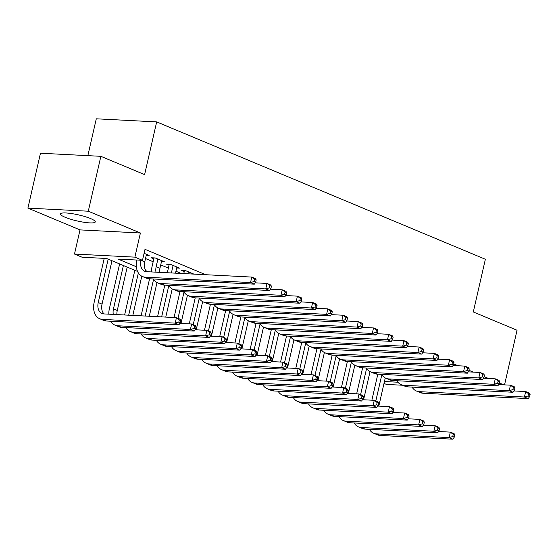 <?xml version="1.0" encoding="UTF-8"?>
<svg xmlns="http://www.w3.org/2000/svg" width="558" height="558" viewBox="0 0 558 558"><rect width="100%" height="100%" fill="white"/><g stroke="black" fill="none" stroke-linecap="round" stroke-linejoin="round"><path stroke-width="0.84" d="M65.147 217.278A17.842 3.104 -167.1 0 0 83.93 222.258A17.842 3.104 -167.1 0 0 95.272 221.91A17.842 3.104 -167.1 0 0 90.612 218.583A17.842 3.104 -167.1 0 0 71.822 213.602A17.842 3.104 -167.1 0 0 60.487 213.944A17.842 3.104 -167.1 0 0 65.147 217.278M137.561 271.432L106.578 258.48L82.096 257.231L74.486 254.05L134.876 257.14L142.485 260.321L118.003 259.065L136.382 266.745M80.017 229.896L140.407 232.993L88.29 211.21L100.865 156.317L40.469 153.22L27.9 208.113L80.017 229.896L74.486 254.05M87.85 155.647L96.29 118.805L156.679 121.902L485.369 259.268L473.303 311.964L517.05 330.245L504.537 384.88M402.618 385.243L386.436 384.42L384.009 383.402M88.29 211.21L27.9 208.113M146.259 255.264L149.146 255.418L144.097 253.304M161.478 261.625L164.366 261.772L155.236 257.956L151.155 257.747L153.813 258.863M176.698 267.986L179.578 268.133L170.448 264.318L166.368 264.108L169.032 265.224M193.87 274.104L185.668 270.679L181.587 270.47L184.252 271.579M205.707 274.71L145.003 249.342L142.485 260.321M145.512 258.535L153.157 261.73M160.732 264.897L168.376 268.091M175.944 271.251L181.217 273.455M140.407 232.993L134.876 257.14M503.762 384.839L499.368 383.004M488.543 378.477L484.149 376.643M473.324 372.123L468.929 370.282M458.111 365.762L453.717 363.928M100.865 156.317L144.613 174.598L156.679 121.902M384.441 381.526L397.903 382.216M145.938 270.742L148.414 271.774M513.911 390.942L525.692 391.542L529.493 393.132L530.1 394.408L528.579 393.774L528.077 395.971L529.598 396.605L530.1 394.408M529.598 396.605L528.238 398.621L423.041 393.237A17.159 11.885 112.7 0 1 420.202 392.595L416.394 391.005A17.159 11.885 112.7 0 1 412.076 387.092M528.238 398.621L524.436 397.031L419.239 391.646A17.159 11.885 112.7 0 1 416.394 391.005M528.077 395.971L524.436 397.031L525.692 391.542L528.579 393.774M371.872 400.191L377.829 374.174M385.257 377.954L378.805 406.126M381.839 374.697L375.82 400.965M438.567 431.508L450.348 432.115L454.149 433.705L454.756 434.982L453.236 434.347L452.726 436.537L454.254 437.179L454.756 434.982M454.254 437.179L452.894 439.195L380.34 435.477A17.159 11.885 112.7 0 1 377.501 434.835L373.693 433.245A17.159 11.885 112.7 0 1 369.375 429.332M452.894 439.195L449.092 437.605L376.538 433.887A17.159 11.885 112.7 0 1 373.693 433.245M452.726 436.537L449.092 437.605L450.348 432.115L453.236 434.347M498.699 384.581L510.472 385.18L514.281 386.771L514.881 388.054L513.36 387.412L512.858 389.61L514.378 390.244L514.881 388.054M514.378 390.244L513.025 392.26L407.828 386.875A17.159 11.885 112.7 0 1 404.982 386.234L401.181 384.643A17.159 11.885 112.7 0 1 396.857 380.73M513.025 392.26L509.217 390.67L404.02 385.285A17.159 11.885 112.7 0 1 401.181 384.643M512.858 389.61L509.217 390.67L510.472 385.18L513.36 387.412M483.479 378.219L495.26 378.826L499.061 380.416L499.668 381.693L498.148 381.058L497.638 383.255L499.166 383.89L499.668 381.693M499.166 383.89L497.806 385.906L392.609 380.514A17.159 11.885 112.7 0 1 389.763 379.872L385.962 378.289A17.159 11.885 112.7 0 1 381.637 374.369M497.806 385.906L494.004 384.316L388.807 378.924A17.159 11.885 112.7 0 1 385.962 378.289M497.638 383.255L494.004 384.316L495.26 378.826L498.148 381.058M468.26 371.858L480.04 372.465L483.849 374.055L484.449 375.332L482.928 374.697L482.426 376.894L483.946 377.529L484.449 375.332M483.946 377.529L482.586 379.545L377.389 374.153A17.159 11.885 112.7 0 1 374.551 373.518L370.742 371.928A17.159 11.885 112.7 0 1 366.425 368.015M482.586 379.545L478.785 377.954L373.588 372.563A17.159 11.885 112.7 0 1 370.742 371.928M482.426 376.894L478.785 377.954L480.04 372.465L482.928 374.697M453.047 365.504L464.821 366.104L468.629 367.694L469.229 368.971L467.709 368.336L467.206 370.533L468.727 371.168L469.229 368.971M468.727 371.168L467.374 373.183L362.177 367.799A17.159 11.885 112.7 0 1 359.331 367.157L355.53 365.567A17.159 11.885 112.7 0 1 351.205 361.654M467.374 373.183L463.565 371.593L358.369 366.208A17.159 11.885 112.7 0 1 355.53 365.567M467.206 370.533L463.565 371.593L464.821 366.104L467.709 368.336M356.653 393.836L362.609 367.82M370.045 371.593L363.593 399.765M366.62 368.336L360.601 394.611M423.348 425.147L435.128 425.754L438.937 427.344L439.537 428.621L438.016 427.986L437.514 430.183L439.034 430.818L439.537 428.621M439.034 430.818L437.674 432.834L365.127 429.116A17.159 11.885 112.7 0 1 362.281 428.474L358.48 426.884A17.159 11.885 112.7 0 1 354.156 422.971M437.674 432.834L433.873 431.243L361.319 427.526A17.159 11.885 112.7 0 1 358.48 426.884M437.514 430.183L433.873 431.243L435.128 425.754L438.016 427.986M341.433 387.475L347.397 361.458M354.825 365.232L348.373 393.411M351.401 361.975L345.388 388.249M408.135 418.793L419.916 419.393L423.717 420.983L424.317 422.26L422.797 421.625L422.294 423.822L423.815 424.457L424.317 422.26M423.815 424.457L422.462 426.472L349.908 422.755A17.159 11.885 112.7 0 1 347.062 422.12L343.261 420.53A17.159 11.885 112.7 0 1 338.936 416.617M422.462 426.472L418.653 424.882L346.106 421.164A17.159 11.885 112.7 0 1 343.261 420.53M422.294 423.822L418.653 424.882L419.916 419.393L422.797 421.625M326.221 381.114L332.177 355.097M339.606 358.878L333.154 387.05M336.188 355.62L330.169 381.888M392.916 412.432L404.696 413.032L408.498 414.622L409.105 415.905L407.584 415.264L407.082 417.461L408.602 418.095L409.105 415.905M408.602 418.095L407.242 420.111L334.688 416.394A17.159 11.885 112.7 0 1 331.85 415.759L328.041 414.169A17.159 11.885 112.7 0 1 323.724 410.256M407.242 420.111L403.441 418.521L330.887 414.81A17.159 11.885 112.7 0 1 328.041 414.169M407.082 417.461L403.441 418.521L404.696 413.032L407.584 415.264M311.001 374.753L316.958 348.736M324.393 352.517L317.941 380.689M320.969 349.259L314.949 375.527M377.703 406.071L389.477 406.677L393.285 408.268L393.885 409.544L392.365 408.909L391.862 411.1L393.383 411.741L393.885 409.544M393.383 411.741L392.023 413.757L319.476 410.039A17.159 11.885 112.7 0 1 316.63 409.398L312.829 407.807A17.159 11.885 112.7 0 1 308.504 403.894M392.023 413.757L388.222 412.167L315.668 408.449A17.159 11.885 112.7 0 1 312.829 407.807M391.862 411.1L388.222 412.167L389.477 406.677L392.365 408.909M437.828 359.143L449.609 359.743L453.41 361.333L454.017 362.616L452.496 361.975L451.987 364.172L453.515 364.806L454.017 362.616M453.515 364.806L452.154 366.822L346.957 361.438A17.159 11.885 112.7 0 1 344.112 360.796L340.31 359.206A17.159 11.885 112.7 0 1 335.986 355.293M452.154 366.822L448.353 365.232L343.156 359.847A17.159 11.885 112.7 0 1 340.31 359.206M451.987 364.172L448.353 365.232L449.609 359.743L452.496 361.975M295.782 368.399L301.745 342.382M309.174 346.155L302.722 374.327M305.749 342.898L299.737 369.173M362.484 399.709L374.265 400.316L378.066 401.906L378.666 403.183L377.145 402.548L376.643 404.745L378.164 405.38L378.666 403.183M378.164 405.38L376.81 407.396L304.256 403.678A17.159 11.885 112.7 0 1 301.411 403.036L297.609 401.446A17.159 11.885 112.7 0 1 293.285 397.533M376.81 407.396L373.002 405.805L300.455 402.088A17.159 11.885 112.7 0 1 297.609 401.446M376.643 404.745L373.002 405.805L374.265 400.316L377.145 402.548M422.608 352.782L434.389 353.388L438.197 354.979L438.797 356.255L437.277 355.62L436.775 357.817L438.295 358.452L438.797 356.255M438.295 358.452L436.935 360.468L331.745 355.076A17.159 11.885 112.7 0 1 328.899 354.435L325.091 352.851A17.159 11.885 112.7 0 1 320.773 348.931M436.935 360.468L433.134 358.878L327.937 353.486A17.159 11.885 112.7 0 1 325.091 352.851M436.775 357.817L433.134 358.878L434.389 353.388L437.277 355.62M280.569 362.037L286.526 336.021M293.954 339.794L287.503 367.973M290.537 336.537L284.517 362.812M347.264 393.355L359.045 393.955L362.846 395.545L363.453 396.822L361.933 396.187L361.431 398.384L362.951 399.019L363.453 396.822M362.951 399.019L361.591 401.035L289.037 397.317A17.159 11.885 112.7 0 1 286.198 396.682L282.39 395.092A17.159 11.885 112.7 0 1 278.072 391.179M361.591 401.035L357.79 399.444L285.236 395.727A17.159 11.885 112.7 0 1 282.39 395.092M361.431 398.384L357.79 399.444L359.045 393.955L361.933 396.187M407.396 346.42L419.17 347.027L422.978 348.617L423.578 349.894L422.057 349.259L421.555 351.456L423.076 352.091L423.578 349.894M423.076 352.091L421.722 354.107L316.526 348.715A17.159 11.885 112.7 0 1 313.68 348.08L309.878 346.49A17.159 11.885 112.7 0 1 305.554 342.577M421.722 354.107L417.914 352.517L312.717 347.125A17.159 11.885 112.7 0 1 309.878 346.49M421.555 351.456L417.914 352.517L419.17 347.027L422.057 349.259M265.35 355.676L271.307 329.659M278.742 333.44L272.29 361.612M275.317 330.183L269.298 356.45M332.052 386.994L343.826 387.594L347.634 389.184L348.234 390.467L346.713 389.826L346.211 392.023L347.732 392.658L348.234 390.467M347.732 392.658L346.372 394.673L273.825 390.956A17.159 11.885 112.7 0 1 270.979 390.321L267.177 388.731A17.159 11.885 112.7 0 1 262.853 384.818M346.372 394.673L342.57 393.083L270.016 389.372A17.159 11.885 112.7 0 1 267.177 388.731M346.211 392.023L342.57 393.083L343.826 387.594L346.713 389.826M392.176 340.066L403.957 340.666L407.759 342.256L408.365 343.533L406.845 342.898L406.336 345.095L407.863 345.73L408.365 343.533M407.863 345.73L406.503 347.746L301.306 342.361A17.159 11.885 112.7 0 1 298.467 341.719L294.659 340.129A17.159 11.885 112.7 0 1 290.334 336.216M406.503 347.746L402.702 346.155L297.505 340.771A17.159 11.885 112.7 0 1 294.659 340.129M406.336 345.095L402.702 346.155L403.957 340.666L406.845 342.898M250.13 349.315L256.094 323.298M263.522 327.079L257.071 355.251M260.098 323.821L254.085 350.089M316.832 380.633L328.613 381.24L332.415 382.83L333.014 384.106L331.494 383.472L330.992 385.662L332.512 386.303L333.014 384.106M332.512 386.303L331.159 388.319L258.605 384.601A17.159 11.885 112.7 0 1 255.759 383.96L251.958 382.37A17.159 11.885 112.7 0 1 247.633 378.457M331.159 388.319L327.351 386.729L254.804 383.011A17.159 11.885 112.7 0 1 251.958 382.37M330.992 385.662L327.351 386.729L328.613 381.24L331.494 383.472M376.957 333.705L388.738 334.305L392.546 335.895L393.146 337.178L391.625 336.537L391.123 338.734L392.644 339.369L393.146 337.178M392.644 339.369L391.284 341.384L286.094 336A17.159 11.885 112.7 0 1 283.248 335.358L279.439 333.768A17.159 11.885 112.7 0 1 275.122 329.855M391.284 341.384L387.482 339.794L282.285 334.409A17.159 11.885 112.7 0 1 279.439 333.768M391.123 338.734L387.482 339.794L388.738 334.305L391.625 336.537M361.744 327.344L373.525 327.951L377.327 329.541L377.926 330.817L376.406 330.183L375.904 332.38L377.424 333.014L377.926 330.817M377.424 333.014L376.071 335.03L270.874 329.639A17.159 11.885 112.7 0 1 268.028 328.997L264.227 327.413A17.159 11.885 112.7 0 1 259.902 323.494M376.071 335.03L372.263 333.44L267.066 328.048A17.159 11.885 112.7 0 1 264.227 327.413M375.904 332.38L372.263 333.44L373.525 327.951L376.406 330.183M346.525 320.983L358.306 321.589L362.107 323.18L362.714 324.456L361.193 323.821L360.691 326.018L362.212 326.653L362.714 324.456M362.212 326.653L360.852 328.669L255.655 323.277A17.159 11.885 112.7 0 1 252.816 322.643L249.007 321.052A17.159 11.885 112.7 0 1 244.683 317.139M360.852 328.669L357.05 327.079L251.853 321.687A17.159 11.885 112.7 0 1 249.007 321.052M360.691 326.018L357.05 327.079L358.306 321.589L361.193 323.821M331.312 314.628L343.086 315.228L346.895 316.818L347.495 318.095L345.974 317.46L345.472 319.657L346.992 320.292L347.495 318.095M346.992 320.292L345.632 322.308L240.442 316.923A17.159 11.885 112.7 0 1 237.596 316.281L233.788 314.691A17.159 11.885 112.7 0 1 229.471 310.778M345.632 322.308L341.831 320.717L236.634 315.333A17.159 11.885 112.7 0 1 233.788 314.691M345.472 319.657L341.831 320.717L343.086 315.228L345.974 317.46M316.093 308.267L327.874 308.867L331.675 310.457L332.275 311.741L330.755 311.099L330.252 313.296L331.773 313.931L332.275 311.741M331.773 313.931L330.42 315.947L225.223 310.562A17.159 11.885 112.7 0 1 222.377 309.92L218.576 308.33A17.159 11.885 112.7 0 1 214.251 304.417M330.42 315.947L326.611 314.356L221.421 308.972A17.159 11.885 112.7 0 1 218.576 308.33M330.252 313.296L326.611 314.356L327.874 308.867L330.755 311.099M300.874 301.906L312.654 302.513L316.456 304.103L317.063 305.379L315.542 304.745L315.04 306.942L316.56 307.577L317.063 305.379M316.56 307.577L315.2 309.592L210.003 304.201A17.159 11.885 112.7 0 1 207.164 303.559L203.356 301.976A17.159 11.885 112.7 0 1 199.032 298.056M315.2 309.592L311.399 308.002L206.202 302.61A17.159 11.885 112.7 0 1 203.356 301.976M315.04 306.942L311.399 308.002L312.654 302.513L315.542 304.745M188.332 271.788L187.872 273.797M192.133 273.378L191.987 274.013M183.791 273.587L184.468 270.616M285.661 295.545L297.435 296.152L301.243 297.742L301.843 299.018L300.323 298.384L299.82 300.581L301.341 301.215L301.843 299.018M301.341 301.215L299.981 303.231L194.791 297.839A17.159 11.885 112.7 0 1 191.945 297.205L188.144 295.614A17.159 11.885 112.7 0 1 183.819 291.701M299.981 303.231L296.179 301.641L190.982 296.249A17.159 11.885 112.7 0 1 188.144 295.614M299.82 300.581L296.179 301.641L297.435 296.152L300.323 298.384M173.113 265.434L171.39 272.953M176.914 267.024L175.512 273.162M167.309 272.743L169.255 264.255M270.442 289.19L282.222 289.79L286.024 291.381L286.624 292.657L285.103 292.022L284.601 294.219L286.121 294.854L286.624 292.657M286.121 294.854L284.768 296.87L179.571 291.485A17.159 11.885 112.7 0 1 176.726 290.844L172.924 289.253A17.159 11.885 112.7 0 1 168.6 285.34M284.768 296.87L280.96 295.28L175.77 289.895A17.159 11.885 112.7 0 1 172.924 289.253M284.601 294.219L280.96 295.28L282.222 289.79L285.103 292.022M157.893 259.072L156.163 266.647A11.439 7.924 -67.3 0 0 155.989 272.164M161.701 260.663L159.965 268.238A11.439 7.924 -67.3 0 0 159.616 272.353M151.525 271.934A17.159 11.885 112.7 0 1 152.083 266.438L154.036 257.901M255.222 282.829L267.003 283.429L270.804 285.019L271.411 286.303L269.891 285.661L269.388 287.858L270.909 288.493L271.411 286.303M270.909 288.493L269.549 290.509L164.352 285.124A17.159 11.885 112.7 0 1 161.513 284.482L157.705 282.892A17.159 11.885 112.7 0 1 153.387 278.979M269.549 290.509L265.748 288.918L160.551 283.534A17.159 11.885 112.7 0 1 157.705 282.892M269.388 287.858L265.748 288.918L267.003 283.429L269.891 285.661M234.918 342.961L240.875 316.944M248.303 320.717L241.851 348.889M244.885 317.46L238.866 343.735M301.613 374.272L313.394 374.878L317.195 376.469L317.802 377.745L316.281 377.11L315.779 379.307L317.3 379.942L317.802 377.745M317.3 379.942L315.94 381.958L243.386 378.24A17.159 11.885 112.7 0 1 240.547 377.599L236.738 376.008A17.159 11.885 112.7 0 1 232.421 372.095M315.94 381.958L312.138 380.368L239.584 376.65A17.159 11.885 112.7 0 1 236.738 376.008M315.779 379.307L312.138 380.368L313.394 374.878L316.281 377.11M219.699 336.6L225.655 310.583M233.091 314.356L226.639 342.535M229.666 311.099L223.653 337.374M286.4 367.917L298.174 368.517L301.983 370.107L302.582 371.384L301.062 370.749L300.56 372.946L302.08 373.581L302.582 371.384M302.08 373.581L300.72 375.597L228.173 371.879A17.159 11.885 112.7 0 1 225.327 371.244L221.526 369.654A17.159 11.885 112.7 0 1 217.201 365.741M300.72 375.597L296.919 374.006L224.365 370.289A17.159 11.885 112.7 0 1 221.526 369.654M300.56 372.946L296.919 374.006L298.174 368.517L301.062 370.749M204.479 330.238L210.443 304.222M217.871 308.002L211.419 336.174M214.446 304.745L208.434 331.013M271.181 361.556L282.962 362.156L286.763 363.746L287.37 365.03L285.842 364.388L285.34 366.585L286.861 367.22L287.37 365.03M286.861 367.22L285.508 369.236L212.954 365.518A17.159 11.885 112.7 0 1 210.108 364.883L206.307 363.293A17.159 11.885 112.7 0 1 201.982 359.38M285.508 369.236L281.699 367.645L209.152 363.935A17.159 11.885 112.7 0 1 206.307 363.293M285.34 366.585L281.699 367.645L282.962 362.156L285.842 364.388M189.267 323.877L195.223 297.86M202.659 301.641L196.2 329.813M199.234 298.384L193.214 324.651M255.962 355.195L267.742 355.802L271.544 357.392L272.151 358.668L270.63 358.034L270.128 360.224L271.648 360.866L272.151 358.668M271.648 360.866L270.288 362.881L197.734 359.164A17.159 11.885 112.7 0 1 194.895 358.522L191.087 356.932A17.159 11.885 112.7 0 1 186.77 353.019M270.288 362.881L266.487 361.291L193.933 357.573A17.159 11.885 112.7 0 1 191.087 356.932M270.128 360.224L266.487 361.291L267.742 355.802L270.63 358.034M174.047 317.523L180.004 291.506M187.439 295.28L180.987 323.452M184.014 292.022L178.002 318.297M240.749 348.834L252.523 349.441L256.331 351.031L256.931 352.307L255.411 351.673L254.908 353.87L256.429 354.504L256.931 352.307M256.429 354.504L255.069 356.52L182.522 352.802A17.159 11.885 112.7 0 1 179.676 352.161L175.875 350.57A17.159 11.885 112.7 0 1 171.55 346.658M255.069 356.52L251.267 354.93L178.713 351.212A17.159 11.885 112.7 0 1 175.875 350.57M254.908 353.87L251.267 354.93L252.523 349.441L255.411 351.673M157.565 316.679L164.791 285.145M172.22 288.918L165.768 317.097M168.795 285.661L161.646 316.881M225.53 342.479L237.31 343.079L241.112 344.67L241.719 345.946L240.191 345.311L239.689 347.508L241.209 348.143L241.719 345.946M241.209 348.143L239.856 350.159L167.302 346.441A17.159 11.885 112.7 0 1 164.457 345.807L160.655 344.216A17.159 11.885 112.7 0 1 156.331 340.303M239.856 350.159L236.048 348.569L163.501 344.851A17.159 11.885 112.7 0 1 160.655 344.216M239.689 347.508L236.048 348.569L237.31 343.079L240.191 345.311M141.09 315.828L149.572 278.784M157.007 282.564L149.286 316.253M153.583 279.307L145.171 316.037M210.31 336.118L222.091 336.718L225.892 338.308L226.499 339.592L224.979 338.95L224.476 341.147L225.997 341.782L226.499 339.592M225.997 341.782L224.637 343.798L152.09 340.08A17.159 11.885 112.7 0 1 149.244 339.445L145.436 337.855A17.159 11.885 112.7 0 1 141.118 333.942M224.637 343.798L220.835 342.207L148.282 338.497A17.159 11.885 112.7 0 1 145.436 337.855M224.476 341.147L220.835 342.207L222.091 336.718L224.979 338.95M124.608 314.984L134.841 270.295M141.788 276.203L132.811 315.409M138.363 272.946L128.689 315.193M195.098 329.757L206.872 330.364L210.68 331.954L211.28 333.231L209.759 332.596L209.257 334.786L210.778 335.428L211.28 333.231M210.778 335.428L209.417 337.444L136.87 333.726A17.159 11.885 112.7 0 1 134.025 333.084L130.223 331.494A17.159 11.885 112.7 0 1 125.899 327.581M209.417 337.444L205.616 335.853L133.062 332.136A17.159 11.885 112.7 0 1 130.223 331.494M209.257 334.786L205.616 335.853L206.872 330.364L209.759 332.596M108.817 314.182A17.159 11.885 112.7 0 1 109.375 308.679L119.628 263.934M127.196 267.101L117.264 310.478A11.439 7.924 -67.3 0 0 116.915 314.593M123.395 265.51L113.455 308.888A11.439 7.924 -67.3 0 0 113.288 314.405M179.878 323.396L191.659 324.003L195.46 325.593L196.067 326.869L194.54 326.235L194.038 328.432L195.558 329.067L196.067 326.869M195.558 329.067L194.205 331.082L121.651 327.365A17.159 11.885 112.7 0 1 118.805 326.723L115.004 325.133A17.159 11.885 112.7 0 1 110.679 321.22M194.205 331.082L190.397 329.492L117.85 325.774A17.159 11.885 112.7 0 1 115.004 325.133M194.038 328.432L190.397 329.492L191.659 324.003L194.54 326.235M140.951 260.244L140.944 260.286A11.439 7.924 -67.3 0 0 144.696 271.258A11.439 7.924 -67.3 0 0 146.587 271.683L251.784 277.075L255.592 278.665L256.192 279.942L254.671 279.307L254.169 281.504L255.69 282.139L256.192 279.942M146.482 254.302L144.745 261.876A11.439 7.924 -67.3 0 0 146.747 271.69M255.69 282.139L254.329 284.155L250.528 282.564L145.331 277.173A17.159 11.885 112.7 0 1 142.492 276.538A17.159 11.885 112.7 0 1 136.863 260.077L136.87 260.035M254.329 284.155L149.139 278.763A17.159 11.885 112.7 0 1 146.294 278.121L142.492 276.538M254.169 281.504L250.528 282.564L251.784 277.075L254.671 279.307M180.346 322.705L180.848 320.508L179.327 319.874L178.825 322.071L180.346 322.705L178.985 324.721L175.184 323.131L102.63 319.413A17.159 11.885 112.7 0 1 99.784 318.778A17.159 11.885 112.7 0 1 94.162 302.317L104.227 258.361M111.984 260.739L102.044 304.117A11.439 7.924 -67.3 0 0 104.046 313.931M108.175 259.149L98.243 302.527A11.439 7.924 -67.3 0 0 101.995 313.498A11.439 7.924 -67.3 0 0 103.886 313.924L176.44 317.642L180.241 319.232L180.848 320.508M178.985 324.721L106.438 321.003A17.159 11.885 112.7 0 1 103.593 320.369L99.784 318.778M178.825 322.071L175.184 323.131L176.44 317.642L179.327 319.874M423.041 393.237L419.239 391.646M380.34 435.477L376.538 433.887M407.828 386.875L404.02 385.285M392.609 380.514L388.807 378.924M377.389 374.153L373.588 372.563M362.177 367.799L358.369 366.208M365.127 429.116L361.319 427.526M349.908 422.755L346.106 421.164M334.688 416.394L330.887 414.81M319.476 410.039L315.668 408.449M346.957 361.438L343.156 359.847M304.256 403.678L300.455 402.088M331.745 355.076L327.937 353.486M289.037 397.317L285.236 395.727M316.526 348.715L312.717 347.125M273.825 390.956L270.016 389.372M301.306 342.361L297.505 340.771M258.605 384.601L254.804 383.011M286.094 336L282.285 334.409M270.874 329.639L267.066 328.048M255.655 323.277L251.853 321.687M240.442 316.923L236.634 315.333M225.223 310.562L221.421 308.972M210.003 304.201L206.202 302.61M194.791 297.839L190.982 296.249M179.571 291.485L175.77 289.895M159.965 268.238L156.163 266.647M164.352 285.124L160.551 283.534M243.386 378.24L239.584 376.65M228.173 371.879L224.365 370.289M212.954 365.518L209.152 363.935M197.734 359.164L193.933 357.573M182.522 352.802L178.713 351.212M167.302 346.441L163.501 344.851M152.09 340.08L148.282 338.497M136.87 333.726L133.062 332.136M117.264 310.478L113.455 308.888M121.651 327.365L117.85 325.774M144.745 261.876L140.944 260.286M149.139 278.763L145.331 277.173M102.044 304.117L98.243 302.527M106.438 321.003L102.63 319.413"/></g></svg>
